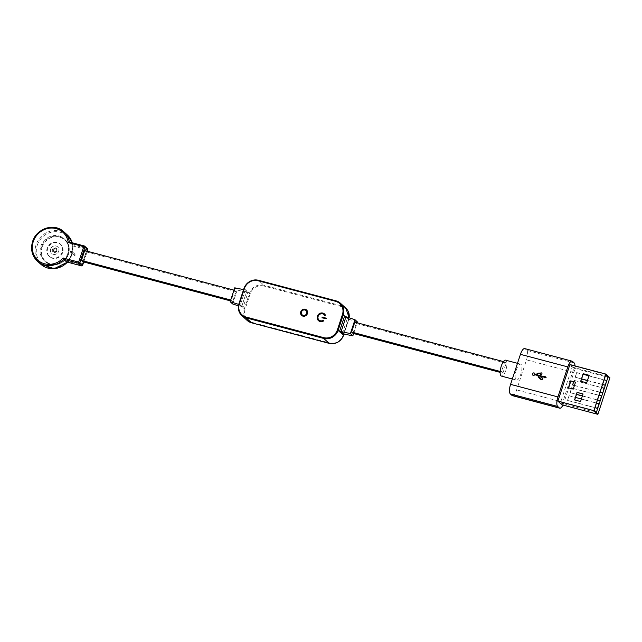 <?xml version="1.0" encoding="UTF-8"?>
<svg xmlns="http://www.w3.org/2000/svg" width="642" height="642" viewBox="0 0 642 642"><rect width="100%" height="100%" fill="white"/><g stroke="black" fill="none" stroke-linecap="round" stroke-linejoin="round"><path stroke-width="0.48" stroke-dasharray="3.21 2.41" d="M75.266 254.978A0.658 0.61 132.3 0 1 74.223 255.307A0.658 0.61 132.3 0 1 74.071 254.657A0.658 0.61 132.3 0 1 75.114 254.328A0.658 0.61 132.3 0 1 75.266 254.978M53.15 249.73A1.645 1.525 132.3 0 1 55.758 248.911A1.645 1.525 132.3 0 1 56.143 250.524A1.645 1.525 132.3 0 1 53.535 251.343A1.645 1.525 132.3 0 1 53.15 249.73M56.937 250.765A2.472 2.295 132.3 0 1 53.029 251.993A2.472 2.295 132.3 0 1 52.443 249.577A2.472 2.295 132.3 0 1 56.352 248.342A2.472 2.295 132.3 0 1 56.937 250.765M56.897 250.725A2.472 2.295 132.3 0 1 52.981 251.953A2.472 2.295 132.3 0 1 52.395 249.529A2.472 2.295 132.3 0 1 56.311 248.302A2.472 2.295 132.3 0 1 56.897 250.725M50.646 249.096A4.446 4.125 132.3 0 1 57.684 246.881A4.446 4.125 132.3 0 1 58.735 251.247A4.446 4.125 132.3 0 1 51.697 253.454A4.446 4.125 132.3 0 1 50.646 249.096A4.446 4.125 132.3 0 1 57.676 246.873A4.446 4.125 132.3 0 1 58.727 251.239A4.446 4.125 132.3 0 1 51.689 253.446A4.446 4.125 132.3 0 1 50.638 249.088M62.627 252.563A8.234 7.64 132.3 0 1 49.594 256.656A8.234 7.64 132.3 0 1 47.644 248.59A8.234 7.64 132.3 0 1 60.677 244.49A8.234 7.64 132.3 0 1 62.627 252.563M62.178 252.145A8.234 7.64 132.3 0 1 49.137 256.246A8.234 7.64 132.3 0 1 47.187 248.173A8.234 7.64 132.3 0 1 60.228 244.08A8.234 7.64 132.3 0 1 62.178 252.145M40.831 246.255A14.814 13.747 132.3 0 1 64.296 238.88A14.814 13.747 132.3 0 1 67.811 253.405A14.814 13.747 132.3 0 1 44.346 260.78A14.814 13.747 132.3 0 1 40.831 246.255M69.352 242.01A19.75 18.329 132.3 0 1 69.352 242.026L72.161 244.586L72.57 245.87A19.75 18.329 132.3 0 1 71.671 254.023A19.75 18.329 132.3 0 1 67.498 261.302L66.479 261.864M82.882 261.751L86.132 251.873L84.68 250.549M232.773 301.491L236.015 291.612L234.571 290.288L231.321 300.167L232.773 301.491L230.446 300.873M231.321 300.167L230.727 300.007M236.015 291.612L86.132 251.873M234.571 290.288L233.969 290.136M245.236 290.032L240.373 304.838L243.085 307.309L247.956 292.511L245.236 290.032L243.735 289.638L238.872 304.436L241.585 306.916L246.456 292.11L243.735 289.638L238.872 304.436L241.585 306.916L238.423 305.865M240.373 304.838L238.736 304.396M232.613 303.947L237.179 290.064L234.731 287.833M243.085 307.309L241.585 306.916L246.456 292.11L237.179 290.064M247.956 292.511L246.456 292.11L243.583 289.606M342.338 333.631L347.21 318.817L344.489 316.346M357.417 321.939L348.71 319.218L343.839 334.033L348.71 319.218L347.21 318.817M348.71 319.218L345.99 316.739L348.71 319.218M353.606 333.527L357.137 322.79M502.895 373.106L506.145 363.236L504.692 361.911L501.442 371.782L502.895 373.106L500.15 372.376M501.442 371.782L500.19 371.453M353.012 333.367L356.254 323.496L354.809 322.172M506.145 363.236L356.254 323.496M504.692 361.911L503.456 361.582M567.536 400.335L569.053 395.705L567.536 400.335L594.973 407.606M567.713 400.496L594.941 407.718M569.053 395.705L575.513 397.414M581.395 398.979L596.498 402.983M569.237 395.873L599.211 403.818M540.476 374.487A0.931 0.867 -47.7 0 0 541.976 374.045A0.931 0.867 -47.7 0 0 541.736 373.106M505.663 360.186A8.234 2.761 -75.2 0 1 505.816 370.209A8.234 2.761 -75.2 0 1 501.442 376.1M516.272 370.049A8.234 2.761 -75.2 0 1 520.646 364.158A8.234 2.761 -75.2 0 1 520.806 374.182A8.234 2.761 -75.2 0 1 516.433 380.072A8.234 2.761 -75.2 0 1 516.272 370.049M562.946 405.07A8.017 2.688 104.8 0 0 564.005 402.454L573.876 372.432A8.017 2.688 104.8 0 0 574.975 365.9M561.902 404.789L573.924 368.227L569.903 364.56M512.38 395.632A8.017 2.688 104.8 0 0 516.641 389.895L526.512 359.873A8.017 2.688 104.8 0 0 526.777 350.347L525.116 348.831A8.017 2.688 104.8 0 0 524.699 348.598M609.9 377.761L573.924 368.227M589.171 375.345L586.788 382.929L580.817 381.292M583.032 394.011L580.657 401.603L574.678 399.958M575.513 382.191L573.33 389.196L568.547 387.864M558.075 400.897L560.378 402.999L572.191 367.047L569.895 364.945L558.075 400.897L594.043 410.439M569.895 364.945L605.863 374.487M572.191 367.047L605.414 375.851M560.378 402.999L596.346 412.533M536.632 374.719L538.237 373.805A1.645 1.525 132.3 0 1 539.449 373.636L540.227 373.845M544.247 377.857L546.141 377.504L544.737 376.188M539.545 377.665A1.645 1.525 132.3 0 1 539.256 377.279L538.461 375.731L544.424 377.311M542.899 378.082L542.305 379.727M540.604 379.278L542.346 379.767M539.128 378.066L539.176 378.106A1.645 1.525 -47.7 0 0 539.778 378.435L540.789 378.7M532.796 375.129A1.284 1.188 -47.7 0 0 534.754 374.743L537.145 375.377A1.645 1.525 132.3 0 1 537.723 375.682M534.906 374.262A1.284 1.188 -47.7 0 0 534.529 373.227L534.505 373.211M574.421 385.505L600.013 392.286M572.784 385.072L574.309 380.441L604.283 388.386M574.462 385.393L600.045 392.182M574.309 380.441L601.57 387.551M574.125 380.273L573.659 381.701M575.32 377.352L576.66 372.561L575.144 377.191L581.564 379.005M587.454 380.57L602.549 384.574M576.845 372.721L606.826 380.674M575.144 377.191L581.596 378.9M587.486 380.457L602.581 384.462M576.66 372.561L583.121 374.27M589.011 375.835L604.106 379.831M571.38 388.619L570.072 392.615L576.524 394.332M582.414 395.889L597.509 399.894M570.072 392.615L576.492 394.437M582.374 396.002L597.477 399.998M573.442 388.482L599.034 395.263M570.248 392.784L571.773 388.153L601.747 396.106M306.049 310.584A2.881 2.672 -47.7 0 0 301.507 312.036A2.881 2.672 -47.7 0 0 302.173 314.845M301.66 315.447L301.612 315.407A3.667 3.403 -47.7 0 0 307.478 313.617A3.667 3.403 -47.7 0 0 306.579 309.998L306.563 309.982M321.995 317.862L325.751 318.897L326.168 318.183M324.7 315.511L325.374 315.037A4.51 4.189 -47.7 0 0 324.571 314.01A4.51 4.189 -47.7 0 0 324.547 313.994L324.571 314.01M318.472 320.663A4.51 4.189 -47.7 0 0 318.496 320.679A4.51 4.189 -47.7 0 0 323.359 321.161L323.448 320.486M319.026 320.053A3.683 3.419 132.3 0 1 319.002 315.045A3.683 3.419 132.3 0 1 323.993 314.604M68.493 254.031A14.814 13.747 -47.7 0 0 64.978 239.498A14.814 13.747 -47.7 0 0 41.513 246.873A14.814 13.747 -47.7 0 0 45.02 261.398A14.814 13.747 -47.7 0 0 68.493 254.031M42.099 247.114A14.317 13.289 132.3 0 1 59.554 237.147A14.317 13.289 132.3 0 1 68.172 254.031A14.317 13.289 132.3 0 1 50.726 263.998A14.317 13.289 132.3 0 1 42.099 247.114M67.418 262.129A19.75 18.329 -47.7 0 0 72.032 254.352A19.75 18.329 -47.7 0 0 72.241 242.772M67.354 234.98A19.75 18.329 -47.7 0 0 36.064 244.819A19.75 18.329 -47.7 0 0 40.743 264.183M37.236 245.3A18.762 17.414 132.3 0 1 60.107 232.243A18.762 17.414 132.3 0 1 71.406 254.36A18.762 17.414 132.3 0 1 48.535 267.425A18.762 17.414 132.3 0 1 37.236 245.3M55.605 249A1.645 1.525 -47.7 0 0 53.992 251.76A1.645 1.525 -47.7 0 0 56.6 250.942A1.645 1.525 -47.7 0 0 55.605 249M83.701 261.968L87.232 251.231M84.214 245.958L87.127 248.55L72.161 244.586M72.57 245.87L87.095 249.722L82.024 265.154L67.498 261.302M81.574 265.86L82.609 265.25M87.689 249.818L87.095 249.722L87.127 248.55A0.987 0.915 -47.7 0 1 87.489 248.743M564.005 402.454L516.641 389.895M573.876 372.432L526.512 359.873M574.141 362.899L526.777 350.347M572.479 361.39L525.116 348.831M336.015 300.857L341.512 305.817L341.488 306.603A11.195 10.384 132.3 0 1 348.229 319.796L343.189 335.132A11.195 10.384 132.3 0 1 329.547 342.924L251.873 322.332A11.195 10.384 132.3 0 1 245.132 309.131L250.171 293.795A11.195 10.384 132.3 0 1 263.814 286.003L263.838 285.225L258.421 280.281A11.853 11.002 132.3 0 0 258.341 280.265M329.547 342.924L329.194 343.39M251.56 322.798L251.873 322.332M341.488 306.603L263.814 286.003M345.837 308.168A11.853 11.002 -47.7 0 0 341.512 305.817L263.838 285.225A11.853 11.002 -47.7 0 0 249.393 293.474L244.353 308.81L238.952 303.802M343.96 334.057L348.646 319.788L345.019 316.482M243.992 288.467A11.853 11.002 132.3 0 0 243.976 288.531L250.171 293.795M245.132 309.131L244.353 308.81A11.853 11.002 -47.7 0 0 247.162 320.43M348.229 319.796L348.646 319.788A11.853 11.002 -47.7 0 0 349.128 317.774M64.296 238.88L64.978 239.498C68.975 243.47 70.155 248.326 68.509 254.063C65.685 264.022 51.93 268.308 45.02 261.398L44.346 260.78M72.265 242.78L72.073 254.425L67.49 262.145M74.223 255.307L70.869 252.25M53.535 251.343L53.992 251.76A1.645 1.645 0 0 0 56.665 251.054A1.645 1.645 0 0 0 56.207 249.329L55.758 248.911M49.137 256.246L49.594 256.656M60.228 244.08L60.677 244.49M75.114 254.328L71.76 251.271M83.757 261.976L87.288 251.239M517.484 363.324L520.646 364.158M512.332 378.989L516.433 380.072M349.152 317.782L344 334.065"/><path stroke-width="0.96" d="M66.479 261.864L81.502 265.86L66.535 261.896L63.67 259.304L63.149 257.988L78.669 262.096L83.741 246.672L68.221 242.556A18.762 17.414 -47.7 0 0 52.122 228.038A18.762 17.414 -47.7 0 0 33.248 241.665A18.762 17.414 -47.7 0 0 40.847 262.313A18.762 17.414 -47.7 0 0 63.149 257.988M70.716 251.6A0.658 0.61 -47.7 0 0 70.869 252.25A0.658 0.61 -47.7 0 0 71.912 251.921A0.658 0.61 -47.7 0 0 71.76 251.271A0.658 0.61 -47.7 0 0 70.716 251.6M233.969 290.136L84.68 250.549L81.438 260.427L82.882 261.751L230.446 300.873M68.221 242.556L69.296 241.994L84.271 245.958L83.741 246.672L84.913 247.154L79.841 262.586L82.649 265.146L83.701 261.968M230.727 300.007L81.438 260.427M238.736 304.396L230.165 301.716L232.613 303.947L238.423 305.865M243.583 289.606L234.731 287.833L230.165 301.716M339.618 331.152L342.338 333.631L343.839 334.033L341.119 331.553L339.618 331.152L344.489 316.346L345.99 316.739L341.119 331.553L343.839 334.033L352.851 335.838L353.606 333.527M357.137 322.79L357.417 321.939L354.97 319.708L345.99 316.739L341.119 331.553L350.396 333.599L352.851 335.838M354.97 319.708L350.396 333.599M500.19 371.453L351.559 332.042L353.012 333.367L500.15 372.376M503.456 361.582L354.809 322.172L351.559 332.042M597.509 408.28L599.034 403.649L597.509 408.28L594.973 407.606M594.941 407.718L597.694 408.448M575.513 397.414L581.395 398.979M596.498 402.983L599.034 403.649M541.736 373.106A0.931 0.867 -47.7 0 0 540.387 373.363L539.432 373.082A1.645 1.525 -47.7 0 0 538.333 373.195L536.279 374.19A1.645 1.525 132.3 0 1 535.179 374.302L534.866 374.222A1.284 1.188 -47.7 0 0 532.756 373.355A1.284 1.188 -47.7 0 0 532.772 375.105A1.284 1.188 -47.7 0 0 534.706 374.703L537.097 375.337A1.645 1.525 132.3 0 1 538.004 376.068L538.823 377.656A1.645 1.525 -47.7 0 0 539.729 378.387L542.305 379.727L542.859 378.042L541.102 377.576L540.901 378.178L540.123 377.969A1.645 1.525 132.3 0 1 539.208 377.239L538.421 375.69L544.384 377.271L544.183 377.873L546.093 377.464L544.737 376.188L544.536 376.79L536.592 374.679L538.197 373.764A1.645 1.525 132.3 0 1 539.4 373.596L540.187 373.796A0.931 0.867 -47.7 0 0 541.928 374.005A0.931 0.867 -47.7 0 0 540.339 373.323M512.332 378.989L501.442 376.1A8.234 2.761 -75.2 0 1 501.282 366.076A8.234 2.761 -75.2 0 1 505.663 360.186L517.484 363.324M574.975 365.9A8.017 2.688 104.8 0 0 574.141 362.899L572.479 361.39A8.017 2.688 104.8 0 0 572.062 361.157A8.017 2.688 104.8 0 0 567.801 366.895L557.93 396.917A8.017 2.688 104.8 0 0 557.665 406.45L559.326 407.959A8.017 2.688 104.8 0 0 559.744 408.192A8.017 2.688 104.8 0 0 562.946 405.07M557.882 401.13L561.902 404.789L597.879 414.331L609.9 377.761L605.871 374.093L569.903 364.56L557.882 401.13L593.85 410.663L597.879 414.331M572.062 361.157L524.699 348.598A8.017 2.688 104.8 0 0 520.437 354.344L510.567 384.357A8.017 2.688 104.8 0 0 510.302 393.891L511.963 395.4A8.017 2.688 104.8 0 0 512.38 395.632L559.744 408.192M589.187 375.289L583.193 373.7L580.705 381.26L586.7 382.849L589.187 375.289M574.566 399.934L580.561 401.523L583.048 393.963L577.054 392.366L574.566 399.934M575.529 382.134L570.73 380.867L568.443 387.84L573.234 389.108L575.529 382.134M605.871 374.093L593.85 410.663M605.863 374.487L594.043 410.439L596.346 412.533L608.167 376.581L605.863 374.487M580.817 381.292L583.281 373.78L589.171 375.345M574.678 399.958L577.142 392.455L583.032 394.011M568.547 387.864L570.826 380.947L575.513 382.191M605.414 375.851L608.167 376.581M540.476 374.487A0.931 0.867 -47.7 0 1 540.227 373.845L540.187 373.796M544.785 376.228L544.585 376.83L536.592 374.679M544.384 377.271L544.247 377.857M542.843 378.066L541.15 377.616L540.949 378.218L540.171 378.01A1.645 1.525 132.3 0 1 539.545 377.665M540.749 378.66L540.604 379.278M537.723 375.682A1.645 1.525 132.3 0 1 538.052 376.108L538.863 377.697A1.645 1.525 -47.7 0 0 539.152 378.082M540.387 373.363L539.481 373.122A1.645 1.525 -47.7 0 0 538.373 373.235L536.327 374.23A1.645 1.525 132.3 0 1 535.219 374.342L534.866 374.222M534.529 373.227A1.284 1.188 -47.7 0 0 532.796 375.129M602.766 393.016L604.106 388.225L602.766 393.016L600.013 392.286M573.659 381.701L572.608 384.903L574.421 385.505M572.608 384.903L574.462 385.393M600.045 392.182L602.581 392.848M601.57 387.551L604.106 388.225M605.302 385.304L606.642 380.505L605.302 385.304L602.549 384.574M581.564 379.005L587.454 380.57M581.596 378.9L587.486 380.457M602.581 384.462L605.117 385.136M583.121 374.27L589.011 375.835M604.106 379.831L606.642 380.505M600.045 400.568L601.57 395.937L600.045 400.568L597.509 399.894M576.524 394.332L582.414 395.889M576.492 394.437L582.374 396.002M597.477 399.998L600.23 400.728M571.38 388.619L571.589 387.993L573.442 388.482M599.034 395.263L601.57 395.937M302.149 314.821L302.189 314.861A2.881 2.672 -47.7 0 0 306.756 313.432A2.881 2.672 -47.7 0 0 306.049 310.584A2.881 2.672 -47.7 0 0 301.467 311.996A2.881 2.672 -47.7 0 0 302.149 314.821A2.881 2.672 -47.7 0 0 306.707 313.384A2.881 2.672 -47.7 0 0 306.025 310.559L306.073 310.608M300.745 311.803A3.667 3.403 -47.7 0 0 301.612 315.407A3.667 3.403 -47.7 0 0 307.43 313.577A3.667 3.403 -47.7 0 0 306.563 309.982A3.667 3.403 -47.7 0 0 300.745 311.803M306.579 309.998A3.667 3.403 -47.7 0 0 300.793 311.843A3.667 3.403 -47.7 0 0 301.636 315.423M326.224 318.56L322.372 317.1L321.947 317.822L326.224 318.56M326.144 318.167L322.412 317.148L321.971 317.838M325.35 315.302L325.325 314.997A4.51 4.189 -47.7 0 0 318.392 314.484A4.51 4.189 -47.7 0 0 323.311 321.12L322.982 320.422A3.683 3.419 132.3 0 1 318.962 315.005A3.683 3.419 132.3 0 1 324.627 315.415L325.35 315.302M323.448 320.486L323.03 320.462A3.683 3.419 132.3 0 1 319.05 320.069A3.683 3.419 132.3 0 1 319.026 320.053M324.547 313.994A4.51 4.189 -47.7 0 0 318.44 314.532A4.51 4.189 -47.7 0 0 318.472 320.663M323.969 314.58L324.017 314.62A3.683 3.419 132.3 0 1 324.017 314.62A3.683 3.419 132.3 0 1 324.675 315.455L324.724 315.527M72.241 242.772A19.75 18.329 -47.7 0 0 67.354 234.98L72.265 242.78M81.574 265.86L81.502 265.86A0.987 0.987 0 0 0 82.69 265.218L82.649 265.146A0.987 0.915 132.3 0 1 81.446 265.836L78.637 263.276L63.67 259.304A19.75 18.329 132.3 0 1 37.3 261.045A19.75 18.329 132.3 0 1 32.614 241.673A19.75 18.329 132.3 0 1 63.903 231.842A19.75 18.329 132.3 0 1 69.352 242.01M87.232 251.231L87.729 249.714L84.913 247.154A0.987 0.915 132.3 0 0 84.68 246.183A0.987 0.987 0 0 0 84.271 245.958L84.319 245.99A0.987 0.915 132.3 0 1 84.68 246.183L87.489 248.743A0.987 0.915 -47.7 0 1 87.729 249.714L87.689 249.818M67.49 262.145L54.161 268.677L40.743 264.183A19.75 18.329 -47.7 0 0 67.418 262.129M69.352 242.026L84.214 245.958M78.637 263.276A0.987 0.915 -47.7 0 0 79.841 262.586L78.669 262.096L78.637 263.276M83.757 261.976L82.609 265.25M559.326 407.959L511.963 395.4M567.801 366.895L520.437 354.344M557.93 396.917L510.567 384.357M557.665 406.45L510.302 393.891M345.019 316.482L343.229 314.853L338.182 330.189A11.853 11.002 132.3 0 1 323.737 338.438L323.761 337.652A11.195 10.384 -47.7 0 0 337.403 329.86L342.443 314.524A11.195 10.384 -47.7 0 0 335.702 301.331L258.036 280.739A11.195 10.384 -47.7 0 0 244.393 288.531L239.346 303.867A11.195 10.384 -47.7 0 0 246.095 317.06L246.071 317.846L251.56 322.798L247.162 320.43A11.853 11.002 -47.7 0 0 251.487 322.782L329.161 343.374L323.737 338.438L246.071 317.846A11.853 11.002 132.3 0 1 241.737 315.495A11.853 11.002 132.3 0 1 238.928 303.875L239.346 303.867M323.761 337.652L246.095 317.06M251.528 322.798L329.161 343.374A11.853 11.002 -47.7 0 0 343.606 335.124L343.96 334.057M336.015 300.857L258.381 280.265L258.036 280.739M335.702 301.331L336.087 300.881A11.853 11.002 132.3 0 1 340.421 303.225A11.853 11.002 132.3 0 1 343.229 314.853L342.443 314.524M337.403 329.86L343.63 335.172L344 334.065M238.952 303.802L243.944 288.491L244.393 288.531M243.992 288.467A11.853 11.002 132.3 0 1 258.341 280.265M349.128 317.774A11.853 11.002 -47.7 0 0 345.837 308.168L340.421 303.225L336.055 300.857L258.381 280.265C251.616 279.182 246.801 281.918 243.944 288.491L238.904 303.827C237.588 308.417 238.535 312.309 241.737 315.495L247.162 320.43M343.582 335.196L343.63 335.172C340.782 341.737 335.967 344.481 329.194 343.39M67.354 234.98L63.903 231.842C54.658 222.613 36.337 228.351 32.581 241.609C30.383 249.257 31.956 255.733 37.3 261.045L40.743 264.183M87.288 251.239L87.761 249.786A0.987 0.987 0 0 0 87.489 248.743M345.837 308.168L349.152 317.782"/></g></svg>
